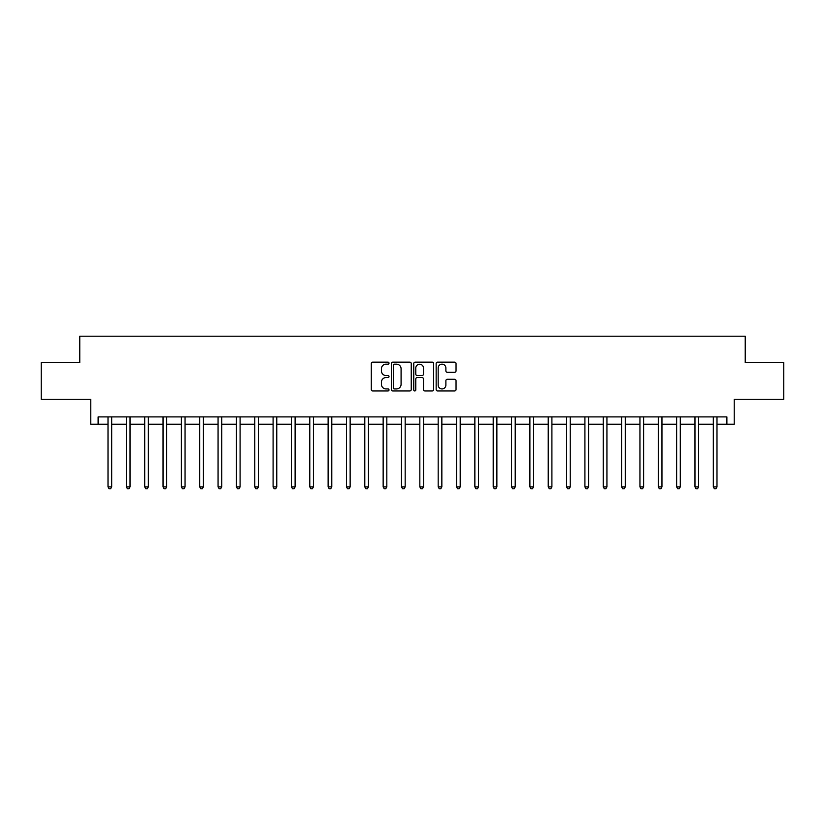 <?xml version="1.0" encoding="UTF-8"?>
<svg xmlns="http://www.w3.org/2000/svg" width="825" height="825" viewBox="0 0 825 825"><rect width="100%" height="100%" fill="white"/><g stroke="black" fill="none" stroke-linecap="round" stroke-linejoin="round"><path stroke-width="1.24" d="M389.018 363.155A1.011 1.011 0 0 0 388.018 362.144L372.714 362.144A1.444 1.444 0 0 0 371.271 363.588L371.271 389.513A1.444 1.444 0 0 0 372.714 390.957L388.018 390.957A1.011 1.011 0 0 0 389.018 389.947A1.011 1.011 0 0 0 388.018 388.936L386.038 388.936A4.61 4.61 0 0 1 381.428 384.326L381.428 382.171A4.61 4.61 0 0 1 386.038 377.561L388.018 377.561A1.011 1.011 0 0 0 389.018 376.551A1.011 1.011 0 0 0 388.018 375.54L386.038 375.54A4.61 4.61 0 0 1 381.428 370.93L381.428 368.775A4.61 4.61 0 0 1 386.038 364.165L388.018 364.165A1.011 1.011 0 0 0 389.018 363.155M454.596 372.302A1.444 1.444 0 0 0 456.039 370.858L456.039 363.588A1.444 1.444 0 0 0 454.596 362.144L437.601 362.144A1.444 1.444 0 0 0 436.157 363.588L436.157 389.513A1.444 1.444 0 0 0 437.601 390.957L454.596 390.957A1.444 1.444 0 0 0 456.039 389.513L456.039 380.727A1.444 1.444 0 0 0 454.596 379.283L447.325 379.283A1.444 1.444 0 0 0 445.882 380.727L445.882 385.079A3.857 3.857 0 0 1 442.025 388.936A3.857 3.857 0 0 1 438.178 385.079L438.178 368.012A3.857 3.857 0 0 1 442.025 364.165A3.857 3.857 0 0 1 445.882 368.012L445.882 370.858A1.444 1.444 0 0 0 447.325 372.302L454.596 372.302M98.113 424.236L98.113 416.903L726.887 416.903L726.887 424.236L734.229 424.236L734.229 399.29L783.75 399.29L783.75 362.608L745.233 362.608L745.233 336.198L79.767 336.198L79.767 362.608L41.25 362.608L41.25 399.29L90.771 399.29L90.771 424.236L108.013 424.236M411.242 363.588A1.444 1.444 0 0 0 409.798 362.144L392.803 362.144A1.444 1.444 0 0 0 391.359 363.588L391.359 389.513A1.444 1.444 0 0 0 392.803 390.957L409.798 390.957A1.444 1.444 0 0 0 411.242 389.513L411.242 363.588M415.202 362.144L432.197 362.144A1.444 1.444 0 0 1 433.641 363.588L433.641 389.513A1.444 1.444 0 0 1 432.197 390.957L424.927 390.957A1.444 1.444 0 0 1 423.483 389.513L423.483 378.995A1.444 1.444 0 0 0 422.039 377.561L417.213 377.561A1.444 1.444 0 0 0 415.779 378.995L415.779 389.947A1.011 1.011 0 0 1 414.769 390.957A1.011 1.011 0 0 1 413.758 389.947L413.758 363.588A1.444 1.444 0 0 1 415.202 362.144M111.684 424.236L126.359 424.236M130.03 424.236L144.705 424.236M148.366 424.236L163.041 424.236M166.712 424.236L181.387 424.236M185.058 424.236L199.733 424.236M203.393 424.236L218.068 424.236M221.739 424.236L236.414 424.236M240.085 424.236L254.76 424.236M258.421 424.236L273.096 424.236M276.767 424.236L291.442 424.236M295.113 424.236L309.787 424.236M313.448 424.236L328.123 424.236M331.794 424.236L346.469 424.236M350.14 424.236L364.805 424.236M368.476 424.236L383.151 424.236M386.822 424.236L401.497 424.236M405.168 424.236L419.832 424.236M423.503 424.236L438.178 424.236M441.849 424.236L456.524 424.236M460.195 424.236L474.86 424.236M478.531 424.236L493.206 424.236M496.877 424.236L511.552 424.236M515.212 424.236L529.887 424.236M533.558 424.236L548.233 424.236M551.904 424.236L566.579 424.236M570.24 424.236L584.915 424.236M588.586 424.236L603.261 424.236M606.932 424.236L621.607 424.236M625.268 424.236L639.942 424.236M643.613 424.236L658.288 424.236M661.959 424.236L676.634 424.236M680.295 424.236L694.97 424.236M698.641 424.236L713.316 424.236M716.987 424.236L726.887 424.236M394.391 364.165A1.011 1.011 0 0 0 393.381 365.166L393.381 387.925A1.011 1.011 0 0 0 394.391 388.936L396.474 388.936A4.61 4.61 0 0 0 401.084 384.326L401.084 368.775A4.61 4.61 0 0 0 396.474 364.165L394.391 364.165M423.483 368.084A3.857 3.857 0 0 0 419.626 364.238A3.857 3.857 0 0 0 415.779 368.084L415.779 374.096A1.444 1.444 0 0 0 417.213 375.54L422.039 375.54A1.444 1.444 0 0 0 423.483 374.096L423.483 368.084M111.87 416.903L111.788 417.089A1.464 1.464 90 0 0 111.684 417.636L111.684 486.894L108.013 486.894L108.013 417.636A1.464 1.464 90 0 0 107.91 417.089L107.838 416.903M111.684 486.894L110.581 488.802L109.117 488.802L108.013 486.894M130.206 416.903L130.133 417.089A1.464 1.464 87.4 0 0 130.03 417.636L130.03 486.894L126.359 486.894L126.359 417.636A1.464 1.464 87.4 0 0 126.256 417.089L126.173 416.903M130.03 486.894L128.927 488.802L127.462 488.802L126.359 486.894M148.552 416.903L148.479 417.089A1.464 1.464 87.4 0 0 148.366 417.636L148.366 486.894L144.705 486.894L144.705 417.636A1.464 1.464 87.4 0 0 144.592 417.089L144.519 416.903M148.366 486.894L147.273 488.802L145.798 488.802L144.705 486.894M166.898 416.903L166.815 417.089A1.464 1.464 87.4 0 0 166.712 417.636L166.712 486.894L163.041 486.894L163.041 417.636A1.464 1.464 87.4 0 0 162.938 417.089L162.865 416.903M166.712 486.894L165.608 488.802L164.144 488.802L163.041 486.894M185.233 416.903L185.161 417.089A1.464 1.464 87.4 0 0 185.058 417.636L185.058 486.894L181.387 486.894L181.387 417.636A1.464 1.464 87.4 0 0 181.283 417.089L181.201 416.903M185.058 486.894L183.954 488.802L182.49 488.802L181.387 486.894M203.579 416.903L203.507 417.089A1.464 1.464 87.4 0 0 203.393 417.636L203.393 486.894L199.733 486.894L199.733 417.636A1.464 1.464 87.4 0 0 199.619 417.089L199.547 416.903M203.393 486.894L202.3 488.802L200.826 488.802L199.733 486.894M221.925 416.903L221.843 417.089A1.464 1.464 87.4 0 0 221.739 417.636L221.739 486.894L218.068 486.894L218.068 417.636A1.464 1.464 87.4 0 0 217.965 417.089L217.893 416.903M221.739 486.894L220.636 488.802L219.172 488.802L218.068 486.894M240.261 416.903L240.188 417.089A1.464 1.464 87.4 0 0 240.085 417.636L240.085 486.894L236.414 486.894L236.414 417.636A1.464 1.464 87.4 0 0 236.311 417.089L236.228 416.903M240.085 486.894L238.982 488.802L237.517 488.802L236.414 486.894M258.607 416.903L258.534 417.089A1.464 1.464 87.4 0 0 258.421 417.636L258.421 486.894L254.76 486.894L254.76 417.636A1.464 1.464 87.4 0 0 254.647 417.089L254.574 416.903M258.421 486.894L257.328 488.802L255.853 488.802L254.76 486.894M276.942 416.903L276.87 417.089A1.464 1.464 87.4 0 0 276.767 417.636L276.767 486.894L273.096 486.894L273.096 417.636A1.464 1.464 87.4 0 0 272.993 417.089L272.92 416.903M276.767 486.894L275.663 488.802L274.199 488.802L273.096 486.894M295.288 416.903L295.216 417.089A1.464 1.464 87.4 0 0 295.113 417.636L295.113 486.894L291.442 486.894L291.442 417.636A1.464 1.464 87.4 0 0 291.338 417.089L291.256 416.903M295.113 486.894L294.009 488.802L292.545 488.802L291.442 486.894M313.634 416.903L313.562 417.089A1.464 1.464 87.4 0 0 313.448 417.636L313.448 486.894L309.787 486.894L309.787 417.636A1.464 1.464 87.4 0 0 309.674 417.089L309.602 416.903M313.448 486.894L312.355 488.802L310.881 488.802L309.787 486.894M331.97 416.903L331.897 417.089A1.464 1.464 87.4 0 0 331.794 417.636L331.794 486.894L328.123 486.894L328.123 417.636A1.464 1.464 87.4 0 0 328.02 417.089L327.948 416.903M331.794 486.894L330.691 488.802L329.227 488.802L328.123 486.894M350.316 416.903L350.243 417.089A1.464 1.464 87.4 0 0 350.14 417.636L350.14 486.894L346.469 486.894L346.469 417.636A1.464 1.464 87.4 0 0 346.366 417.089L346.283 416.903M350.14 486.894L349.037 488.802L347.573 488.802L346.469 486.894M368.662 416.903L368.589 417.089A1.464 1.464 87.4 0 0 368.476 417.636L368.476 486.894L364.805 486.894L364.805 417.636A1.464 1.464 87.4 0 0 364.702 417.089L364.629 416.903M368.476 486.894L367.383 488.802L365.908 488.802L364.805 486.894M386.997 416.903L386.925 417.089A1.464 1.464 87.4 0 0 386.822 417.636L386.822 486.894L383.151 486.894L383.151 417.636A1.464 1.464 87.4 0 0 383.048 417.089L382.975 416.903M386.822 486.894L385.718 488.802L384.254 488.802L383.151 486.894M405.343 416.903L405.271 417.089A1.464 1.464 87.4 0 0 405.168 417.636L405.168 486.894L401.497 486.894L401.497 417.636A1.464 1.464 87.4 0 0 401.393 417.089L401.311 416.903M405.168 486.894L404.064 488.802L402.6 488.802L401.497 486.894M423.689 416.903L423.607 417.089A1.464 1.464 87.4 0 0 423.503 417.636L423.503 486.894L419.832 486.894L419.832 417.636A1.464 1.464 87.4 0 0 419.729 417.089L419.657 416.903M423.503 486.894L422.4 488.802L420.936 488.802L419.832 486.894M442.025 416.903L441.952 417.089A1.464 1.464 87.4 0 0 441.849 417.636L441.849 486.894L438.178 486.894L438.178 417.636A1.464 1.464 87.4 0 0 438.075 417.089L438.003 416.903M441.849 486.894L440.746 488.802L439.282 488.802L438.178 486.894M460.371 416.903L460.298 417.089A1.464 1.464 87.4 0 0 460.195 417.636L460.195 486.894L456.524 486.894L456.524 417.636A1.464 1.464 87.4 0 0 456.411 417.089L456.338 416.903M460.195 486.894L459.092 488.802L457.617 488.802L456.524 486.894M478.717 416.903L478.634 417.089A1.464 1.464 87.4 0 0 478.531 417.636L478.531 486.894L474.86 486.894L474.86 417.636A1.464 1.464 87.4 0 0 474.757 417.089L474.684 416.903M478.531 486.894L477.427 488.802L475.963 488.802L474.86 486.894M497.052 416.903L496.98 417.089A1.464 1.464 87.4 0 0 496.877 417.636L496.877 486.894L493.206 486.894L493.206 417.636A1.464 1.464 87.4 0 0 493.103 417.089L493.03 416.903M496.877 486.894L495.773 488.802L494.309 488.802L493.206 486.894M515.398 416.903L515.326 417.089A1.464 1.464 87.4 0 0 515.212 417.636L515.212 486.894L511.552 486.894L511.552 417.636A1.464 1.464 87.4 0 0 511.438 417.089L511.366 416.903M515.212 486.894L514.119 488.802L512.645 488.802L511.552 486.894M533.744 416.903L533.662 417.089A1.464 1.464 87.4 0 0 533.558 417.636L533.558 486.894L529.887 486.894L529.887 417.636A1.464 1.464 87.4 0 0 529.784 417.089L529.712 416.903M533.558 486.894L532.455 488.802L530.991 488.802L529.887 486.894M552.08 416.903L552.007 417.089A1.464 1.464 87.4 0 0 551.904 417.636L551.904 486.894L548.233 486.894L548.233 417.636A1.464 1.464 87.4 0 0 548.13 417.089L548.058 416.903M551.904 486.894L550.801 488.802L549.337 488.802L548.233 486.894M570.426 416.903L570.353 417.089A1.464 1.464 87.4 0 0 570.24 417.636L570.24 486.894L566.579 486.894L566.579 417.636A1.464 1.464 87.4 0 0 566.466 417.089L566.393 416.903M570.24 486.894L569.147 488.802L567.672 488.802L566.579 486.894M588.772 416.903L588.689 417.089A1.464 1.464 87.4 0 0 588.586 417.636L588.586 486.894L584.915 486.894L584.915 417.636A1.464 1.464 87.4 0 0 584.812 417.089L584.739 416.903M588.586 486.894L587.482 488.802L586.018 488.802L584.915 486.894M607.107 416.903L607.035 417.089A1.464 1.464 87.4 0 0 606.932 417.636L606.932 486.894L603.261 486.894L603.261 417.636A1.464 1.464 87.4 0 0 603.158 417.089L603.075 416.903M606.932 486.894L605.828 488.802L604.364 488.802L603.261 486.894M625.453 416.903L625.381 417.089A1.464 1.464 87.4 0 0 625.268 417.636L625.268 486.894L621.607 486.894L621.607 417.636A1.464 1.464 87.4 0 0 621.493 417.089L621.421 416.903M625.268 486.894L624.174 488.802L622.7 488.802L621.607 486.894M643.799 416.903L643.717 417.089A1.464 1.464 87.4 0 0 643.613 417.636L643.613 486.894L639.942 486.894L639.942 417.636A1.464 1.464 87.4 0 0 639.839 417.089L639.767 416.903M643.613 486.894L642.51 488.802L641.046 488.802L639.942 486.894M662.135 416.903L662.062 417.089A1.464 1.464 87.4 0 0 661.959 417.636L661.959 486.894L658.288 486.894L658.288 417.636A1.464 1.464 87.4 0 0 658.185 417.089L658.102 416.903M661.959 486.894L660.856 488.802L659.392 488.802L658.288 486.894M680.481 416.903L680.408 417.089A1.464 1.464 87.4 0 0 680.295 417.636L680.295 486.894L676.634 486.894L676.634 417.636A1.464 1.464 87.4 0 0 676.521 417.089L676.448 416.903M680.295 486.894L679.202 488.802L677.727 488.802L676.634 486.894M698.827 416.903L698.744 417.089A1.464 1.464 87.4 0 0 698.641 417.636L698.641 486.894L694.97 486.894L694.97 417.636A1.464 1.464 87.4 0 0 694.867 417.089L694.794 416.903M698.641 486.894L697.538 488.802L696.073 488.802L694.97 486.894M717.162 416.903L717.09 417.089A1.464 1.464 87.4 0 0 716.987 417.636L716.987 486.894L713.316 486.894L713.316 417.636A1.464 1.464 87.4 0 0 713.212 417.089L713.13 416.903M716.987 486.894L715.883 488.802L714.419 488.802L713.316 486.894"/></g></svg>
